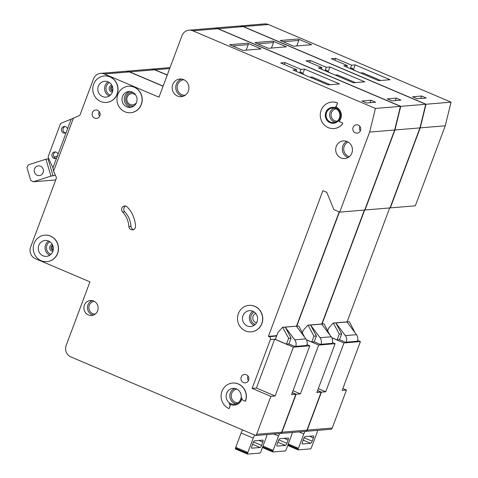 <?xml version="1.0" encoding="UTF-8"?>
<svg xmlns="http://www.w3.org/2000/svg" width="478" height="478" viewBox="0 0 478 478"><rect width="100%" height="100%" fill="white"/><g stroke="black" fill="none" stroke-linecap="round" stroke-linejoin="round"><path stroke-width="0.72" d="M305.024 431.419A4.427 1.285 113 0 0 303.811 433.922L298.439 448.28A4.427 1.285 113 0 0 298.158 449.099A1.105 0.323 113 0 0 298.153 449.888A1.105 0.323 113 0 0 298.2 449.894L310.592 448.86A1.105 0.323 113 0 0 311.25 448.011A4.427 1.285 113 0 0 311.584 447.187L316.956 432.829A4.427 1.285 113 0 0 317.595 430.373M302.401 443.978L310.694 443.285A2.211 0.639 113 0 0 312.176 441.176L313.401 437.896A2.211 0.639 113 0 0 313.55 435.918A2.211 0.639 113 0 0 313.454 435.9L305.161 436.587A2.211 0.639 113 0 0 303.679 438.702L302.454 441.983A2.211 0.639 113 0 0 302.305 443.96A2.211 0.639 113 0 0 302.401 443.978L302.221 443.901M239.633 25.979L264.645 23.9A8.855 8.377 85.2 0 1 268.445 24.515L243.433 26.595A8.855 8.377 -94.8 0 0 239.633 25.979A8.855 8.377 -94.8 0 0 239.49 25.991M445.251 125.792L420.24 127.871L390.323 207.894L415.334 205.815L445.251 125.792L451.041 102.161L268.445 24.515M389.678 207.948L347.076 321.891M342.863 388.536L346.442 390.06L342.158 390.418L360.418 341.585L343.981 342.953L325.721 391.781L318.312 388.632M332.252 428.025L307.24 430.104L306.32 431.311L331.326 429.232L332.252 428.025L346.442 390.06M307.24 430.104L321.437 392.139L317.613 390.514M364.666 210.027L322.064 323.97M420.24 127.871L426.029 104.24L243.433 26.595M151.036 69.173A8.855 8.377 85.2 0 1 151.179 69.161A8.855 8.377 85.2 0 1 154.98 69.776L167.276 75.004M327.681 330.585L328.571 328.207L333.214 323.044L349.221 321.712L346.986 321.999L356.48 334.684A6.638 6.286 85.2 0 1 357.413 341.256L357.281 341.597L346.138 342.523L339.505 339.703L337.08 339.906L331.72 337.629M331.792 337.773L343.981 342.953M357.664 340.414L360.418 341.585M321.437 392.139L325.721 391.781M298.212 38.993L311.668 44.711L293.659 46.211L280.204 40.487L298.212 38.993A1.105 1.046 85.2 0 1 298.804 40.433L283.137 41.735M412.592 96.783L421.596 96.03L426.274 98.02L417.27 98.773L412.592 96.783M343.742 65.833L378.642 80.674L390.072 79.724L355.172 64.883L351.599 65.181L335.61 58.382L331.326 58.74L347.315 65.534L343.742 65.833M451.041 102.161L426.029 104.24M346.986 321.999L335.837 322.925L345.331 335.61A6.638 6.286 85.2 0 1 346.263 342.182L346.138 342.523M333.214 323.044L335.837 322.925L341.686 333.883L339.505 339.703M341.686 333.883L339.255 334.086L337.08 339.906M333.411 323.128L339.255 334.086M349.418 321.796L355.046 332.772M346.723 67.105L347.315 65.534M334.911 60.264L335.61 58.382M350.374 68.653A1.105 1.046 85.2 0 1 350.452 68.258L351.599 65.181M353.367 69.704L355.172 64.883M380.715 80.501L362.605 72.799L360.531 72.973M420.676 98.486L421.596 96.03M296.742 45.954L298.804 40.433M350.452 68.258L352.376 68.097A1.105 1.046 -94.8 0 0 352.967 69.537L352.537 69.573M353.009 69.555L354.096 70.236M279.732 433.522A4.427 1.285 113 0 0 278.513 436.026L273.141 450.39A4.427 1.285 113 0 0 272.866 451.202A1.105 0.323 113 0 0 272.854 451.991A1.105 0.323 113 0 0 272.908 451.997L285.294 450.969A1.105 0.323 113 0 0 285.952 450.115A4.427 1.285 113 0 0 286.292 449.296L291.658 434.932A4.427 1.285 113 0 0 292.297 432.476M277.109 446.082L285.396 445.388A2.211 0.639 113 0 0 286.878 443.279L288.103 439.999A2.211 0.639 113 0 0 288.258 438.021A2.211 0.639 113 0 0 288.156 438.003L279.869 438.69A2.211 0.639 113 0 0 278.387 440.806L277.156 444.086A2.211 0.639 113 0 0 277.007 446.064A2.211 0.639 113 0 0 277.109 446.082L276.929 446.004M254.774 435.111A4.427 1.285 113 0 0 253.215 438.129L247.843 452.493A4.427 1.285 113 0 0 247.568 453.311A1.105 0.323 113 0 0 247.562 454.094A1.105 0.323 113 0 0 247.61 454.1L260.002 453.072A1.105 0.323 113 0 0 260.659 452.218A4.427 1.285 113 0 0 260.994 451.399L266.365 437.035A4.427 1.285 113 0 0 266.999 434.58M251.81 448.185L260.098 447.492A2.211 0.639 113 0 0 261.58 445.382L262.81 442.102A2.211 0.639 113 0 0 262.96 440.124A2.211 0.639 113 0 0 262.858 440.107L254.571 440.8A2.211 0.639 113 0 0 253.089 442.909L251.864 446.189A2.211 0.639 113 0 0 251.709 448.167A2.211 0.639 113 0 0 251.81 448.185L251.631 448.107M247.52 454.064L235.523 448.962A1.105 0.323 -67 0 1 235.475 448.956A1.105 0.323 -67 0 1 235.481 448.167A4.427 1.285 -67 0 1 235.756 447.348L241.127 432.984A4.427 1.285 -67 0 1 242.687 429.973M40.522 166.23A4.87 4.607 85.2 0 1 39.238 175.599A4.87 4.607 85.2 0 1 34.273 170.001A4.87 4.607 85.2 0 1 40.522 166.23M55.376 175.217L50.937 176.131L33.34 181.783L30.717 180.308L26.959 167.605L28.333 164.844L45.924 159.192L48.822 158.768M54.08 157.083L57.85 155.87M55.741 179.925L33.34 181.783M48.069 159.013L53.082 175.952M50.937 176.131L45.924 159.192M125.738 71.276A8.855 8.377 85.2 0 1 125.881 71.264L150.893 69.185A8.855 8.377 85.2 0 1 154.693 69.8L167.228 75.13M214.335 28.083L239.347 26.003A8.855 8.377 85.2 0 1 243.147 26.619L218.141 28.698A8.855 8.377 -94.8 0 0 214.335 28.083A8.855 8.377 -94.8 0 0 214.192 28.094M419.953 127.895L394.942 129.98L365.025 209.997L390.036 207.918L419.953 127.895L425.743 104.264L243.147 26.619M364.379 210.051L321.778 323.994M317.565 390.64L321.15 392.163L316.86 392.522L335.12 343.688L318.683 345.056L300.423 393.884L293.02 390.735M306.954 430.128L281.942 432.208L281.022 433.415L306.034 431.335L306.954 430.128L321.15 392.163M281.942 432.208L296.139 394.242L292.315 392.617M339.428 211.975L296.766 326.074M394.942 129.98L400.737 106.343L218.141 28.698M125.881 71.264A8.855 8.377 85.2 0 1 129.687 71.879L163.129 86.1M302.389 332.688L303.273 330.31L307.916 325.148L323.923 323.815L321.688 324.102L331.182 336.787A6.638 6.286 85.2 0 1 332.114 343.359L331.989 343.7L320.84 344.626L314.213 341.812L311.781 342.009L306.422 339.733M306.5 339.876L318.683 345.056M332.371 342.517L335.12 343.688M296.139 394.242L300.423 393.884M272.914 41.096L286.37 46.814L268.361 48.314L254.911 42.59L272.914 41.096A1.105 1.046 85.2 0 1 273.506 42.536L257.839 43.839M387.294 98.886L396.298 98.133L400.976 100.123L391.972 100.876L387.294 98.886M318.444 67.936L353.344 82.778L364.774 81.828L329.874 66.986L326.301 67.284L310.318 60.485L306.028 60.843L322.017 67.637L318.444 67.936M425.743 104.264L400.737 106.343M321.688 324.102L310.545 325.028L320.033 337.713A6.638 6.286 85.2 0 1 320.965 344.291L320.84 344.626M307.916 325.148L310.545 325.028L316.388 335.986L314.213 341.812M316.388 335.986L313.956 336.189L311.781 342.009M308.113 325.231L313.956 336.189M324.12 323.899L329.754 334.875M321.431 69.208L322.017 67.637M309.613 62.367L310.318 60.485M325.082 70.756A1.105 1.046 85.2 0 1 325.154 70.362L326.301 67.284M328.069 71.808L329.874 66.986M355.423 82.604L337.313 74.903L335.233 75.076M395.384 100.589L396.298 98.133M271.444 48.057L273.506 42.536M325.154 70.362L327.083 70.2A1.105 1.046 -94.8 0 0 327.675 71.64L327.239 71.676M327.711 71.658L328.798 72.339M136.463 102.645A5.646 5.342 85.2 0 1 132.627 104.891A5.646 5.342 85.2 0 1 130.201 104.497A5.646 5.342 85.2 0 1 126.873 98.402A5.646 5.342 85.2 0 1 131.689 93.64A5.646 5.342 85.2 0 1 134.115 94.029A5.646 5.342 85.2 0 1 135.848 95.218M256.561 322.71A4.762 4.505 85.2 0 1 255.796 313.508M133.541 229.589A3.543 3.352 85.2 0 1 130.99 226.345A22.137 20.942 85.2 0 0 124.758 211.856A3.543 3.352 85.2 0 1 125.756 206.096M128.845 226.524A22.137 20.942 85.2 0 0 122.613 212.035A3.543 3.352 85.2 0 1 124.668 206A3.543 3.352 85.2 0 1 127.309 207.028A29.224 27.646 85.2 0 1 135.537 226.154A3.543 3.352 85.2 0 1 130.966 229.619A3.543 3.352 85.2 0 1 128.845 226.524L130.99 226.345M251.225 331.851A13.282 12.565 -94.8 0 0 251.297 331.846A13.282 12.565 -94.8 0 0 262.637 320.624A13.282 12.565 -94.8 0 0 254.798 306.296A13.282 12.565 -94.8 0 0 249.092 305.37A13.282 12.565 -94.8 0 0 249.02 305.376M245.447 330.931A13.282 12.565 85.2 0 1 237.608 316.597A13.282 12.565 85.2 0 1 248.948 305.382A13.282 12.565 85.2 0 1 254.655 306.308A13.282 12.565 85.2 0 1 262.494 320.636A13.282 12.565 85.2 0 1 251.153 331.857A13.282 12.565 85.2 0 1 245.447 330.931M229.637 404.03A2.211 2.097 85.2 0 1 230.043 406.342L229.058 408.612A13.282 12.565 85.2 0 1 221.218 394.284A13.282 12.565 85.2 0 1 232.559 383.069A13.282 12.565 85.2 0 1 238.265 383.995A13.282 12.565 85.2 0 1 245.357 401.275L245.501 401.269A13.282 12.565 -94.8 0 0 238.408 383.983A13.282 12.565 -94.8 0 0 232.702 383.057A13.282 12.565 -94.8 0 0 232.631 383.063M130.685 112.712A13.282 12.565 -94.8 0 0 130.757 112.706A13.282 12.565 -94.8 0 0 142.097 101.491A13.282 12.565 -94.8 0 0 134.258 87.163A13.282 12.565 -94.8 0 0 128.558 86.237A13.282 12.565 -94.8 0 0 128.486 86.243M124.913 111.792A13.282 12.565 85.2 0 1 117.074 97.464A13.282 12.565 85.2 0 1 128.415 86.249A13.282 12.565 85.2 0 1 134.115 87.175A13.282 12.565 85.2 0 1 141.954 101.503A13.282 12.565 85.2 0 1 130.614 112.718A13.282 12.565 85.2 0 1 124.913 111.792M106.51 102.435A13.282 12.565 -94.8 0 0 106.582 102.429A13.282 12.565 -94.8 0 0 117.923 91.208A13.282 12.565 -94.8 0 0 110.083 76.88A13.282 12.565 -94.8 0 0 104.383 75.954A13.282 12.565 -94.8 0 0 104.312 75.96M100.733 101.515A13.282 12.565 85.2 0 1 92.893 87.181A13.282 12.565 85.2 0 1 104.24 75.966A13.282 12.565 85.2 0 1 109.94 76.892A13.282 12.565 85.2 0 1 117.779 91.22A13.282 12.565 85.2 0 1 106.439 102.441A13.282 12.565 85.2 0 1 100.733 101.515M46.981 261.651A13.282 12.565 -94.8 0 0 47.053 261.645A13.282 12.565 -94.8 0 0 58.394 250.424A13.282 12.565 -94.8 0 0 50.554 236.096A13.282 12.565 -94.8 0 0 44.854 235.17A13.282 12.565 -94.8 0 0 44.783 235.176M41.21 260.731A13.282 12.565 85.2 0 1 33.37 246.397A13.282 12.565 85.2 0 1 44.711 235.182A13.282 12.565 85.2 0 1 50.411 236.108A13.282 12.565 85.2 0 1 58.25 250.436A13.282 12.565 85.2 0 1 46.91 261.657A13.282 12.565 85.2 0 1 41.21 260.731M335.604 107.926A7.971 7.54 85.2 0 1 340.306 116.524A7.971 7.54 85.2 0 1 333.501 123.258A7.971 7.54 85.2 0 1 330.083 122.703A7.971 7.54 85.2 0 1 325.375 114.105A7.971 7.54 85.2 0 1 332.18 107.371A7.971 7.54 85.2 0 1 335.604 107.926M332.252 107.365A7.971 7.54 -94.8 0 0 325.512 114.128A7.971 7.54 -94.8 0 0 330.226 122.691A7.971 7.54 -94.8 0 0 333.572 123.252M335.478 106.875A8.855 8.377 85.2 0 1 336.052 107.096A8.855 8.377 85.2 0 1 339.063 121.454L338.92 121.466A8.855 8.377 -94.8 0 0 335.909 107.108A8.855 8.377 -94.8 0 0 335.192 106.839A0.884 0.837 -94.8 0 0 336.201 106.325L337.588 102.991A13.282 12.565 -94.8 0 0 331.887 102.065A13.282 12.565 -94.8 0 0 331.816 102.071M48.571 241.031A7.971 7.54 85.2 0 1 53.273 249.63A7.971 7.54 85.2 0 1 46.468 256.363A7.971 7.54 85.2 0 1 43.05 255.808A7.971 7.54 85.2 0 1 38.342 247.204A7.971 7.54 85.2 0 1 45.147 240.476A7.971 7.54 85.2 0 1 48.571 241.031M108.1 81.816A7.971 7.54 85.2 0 1 112.802 90.414A7.971 7.54 85.2 0 1 105.997 97.148A7.971 7.54 85.2 0 1 102.579 96.592A7.971 7.54 85.2 0 1 97.871 87.988A7.971 7.54 85.2 0 1 104.676 81.26A7.971 7.54 85.2 0 1 108.1 81.816M56.577 158.14A3.322 3.143 85.2 0 1 51.911 154.741A3.322 3.143 85.2 0 1 58.023 154.286M73.493 117.941L53.56 171.244L52.927 167.909L71.162 119.142L79.007 115.736A2.211 2.097 85.2 0 0 80.173 114.577L93.521 78.876A8.855 8.377 85.2 0 1 100.583 73.367A8.855 8.377 85.2 0 1 104.389 73.982L158.983 97.195L181.975 35.695A8.855 8.377 -94.8 0 1 189.037 30.186L214.048 28.106A8.855 8.377 85.2 0 1 217.854 28.722L192.843 30.801A8.855 8.377 -94.8 0 0 189.037 30.186M56.069 158.385A3.322 3.143 85.2 0 1 55.538 151.98M66.089 132.699A3.322 3.143 85.2 0 1 61.423 129.299A3.322 3.143 85.2 0 1 67.535 128.845M65.582 132.944A3.322 3.143 85.2 0 1 65.05 126.539M252.814 311.232A7.971 7.54 85.2 0 1 257.517 319.83A7.971 7.54 85.2 0 1 250.711 326.564A7.971 7.54 85.2 0 1 247.287 326.008A7.971 7.54 85.2 0 1 242.585 317.404A7.971 7.54 85.2 0 1 249.391 310.676A7.971 7.54 85.2 0 1 252.814 311.232M183.63 79.617A8.855 8.377 85.2 0 1 188.858 89.171A8.855 8.377 85.2 0 1 181.293 96.652A8.855 8.377 85.2 0 1 177.493 96.03A8.855 8.377 85.2 0 1 172.265 86.476A8.855 8.377 85.2 0 1 179.83 79.001A8.855 8.377 85.2 0 1 183.63 79.617M93.622 301.015A7.529 7.122 85.2 0 1 98.062 309.135A7.529 7.122 85.2 0 1 91.639 315.492A7.529 7.122 85.2 0 1 88.406 314.966A7.529 7.122 85.2 0 1 83.961 306.846A7.529 7.122 85.2 0 1 90.39 300.489A7.529 7.122 85.2 0 1 93.622 301.015M132.275 92.099A7.971 7.54 85.2 0 1 136.977 100.697A7.971 7.54 85.2 0 1 130.177 107.425A7.971 7.54 85.2 0 1 126.754 106.869A7.971 7.54 85.2 0 1 122.051 98.271A7.971 7.54 85.2 0 1 128.857 91.543A7.971 7.54 85.2 0 1 132.275 92.099M347.13 141.53A8.855 8.377 85.2 0 1 352.358 151.084A8.855 8.377 85.2 0 1 344.799 158.565A8.855 8.377 85.2 0 1 340.993 157.943A8.855 8.377 85.2 0 1 335.771 148.389A8.855 8.377 85.2 0 1 343.329 140.914A8.855 8.377 85.2 0 1 347.13 141.53M335.514 108.53A7.307 6.913 85.2 0 1 339.828 116.417A7.307 6.913 85.2 0 1 333.59 122.583A7.307 6.913 85.2 0 1 330.453 122.075A7.307 6.913 85.2 0 1 326.139 114.194A7.307 6.913 85.2 0 1 332.377 108.022A7.307 6.913 85.2 0 1 335.514 108.53M236.419 388.919A7.971 7.54 85.2 0 1 241.127 397.517A7.971 7.54 85.2 0 1 234.322 404.245A7.971 7.54 85.2 0 1 230.898 403.689A7.971 7.54 85.2 0 1 226.196 395.091A7.971 7.54 85.2 0 1 233.001 388.363A7.971 7.54 85.2 0 1 236.419 388.919M97.578 110.322A4.206 3.979 85.2 0 1 96.472 118.413A4.206 3.979 85.2 0 1 92.182 113.585A4.206 3.979 85.2 0 1 97.578 110.322M243.457 382.561A4.206 3.979 -94.8 0 0 248.853 379.305A4.206 3.979 -94.8 0 0 244.563 374.471A4.206 3.979 -94.8 0 0 243.457 382.561M355.333 132.89A4.206 3.979 -94.8 0 0 360.729 129.634A4.206 3.979 -94.8 0 0 356.445 124.8A4.206 3.979 -94.8 0 0 355.333 132.89M100.583 73.367L125.594 71.288A8.855 8.377 85.2 0 1 129.401 71.903L163.082 86.225M394.655 130.004L369.643 132.083L339.727 212.101L364.738 210.021L394.655 130.004L400.45 106.367L217.854 28.722M339.189 211.874L296.485 326.098M292.267 392.743L295.852 394.266L291.562 394.625L309.822 345.791L293.384 347.159L275.131 395.987L256.411 388.028L274.671 339.201L293.384 347.159M281.656 432.231L256.644 434.311L255.724 435.518L280.735 433.438L281.656 432.231L295.852 394.266M241.91 398.622A8.855 8.377 85.2 0 1 234.537 405.117A8.855 8.377 85.2 0 1 234.465 405.123M334.014 128.546A13.282 12.565 -94.8 0 0 334.086 128.54A13.282 12.565 -94.8 0 0 342.427 124.161A0.884 0.837 85.2 0 0 342.105 122.75L339.063 121.454M335.568 106.869A0.884 0.837 85.2 0 0 336.345 106.313L337.588 102.991M255.724 435.518L70.911 356.929A8.855 8.377 -94.8 0 1 66.179 345.409L89.942 281.853L35.348 258.64A8.855 8.377 85.2 0 1 30.616 247.12L56.237 178.587A2.211 2.097 85.2 0 0 56.147 176.89L53.56 171.244M256.644 434.311L270.841 396.346L252.121 388.387L270.381 339.553A2.211 2.097 85.2 0 0 269.198 336.673L268.421 336.345L322.883 190.668L326.785 192.329L333.877 209.615L339.727 212.101M369.643 132.083L375.439 108.446L192.843 30.801M282.623 327.251L298.822 326.002L296.39 326.205L305.884 338.89A6.638 6.286 85.2 0 1 306.816 345.463L306.691 345.803L295.541 346.729L288.915 343.915L286.483 344.112L275.37 339.392L277.981 332.413L282.623 327.251L288.658 338.293L286.483 344.112M275.465 339.135L270.381 339.553M307.073 344.62L309.822 345.791M270.841 396.346L275.131 395.987M247.622 43.199L261.072 48.917L243.063 50.417L229.613 44.693L247.622 43.199A1.105 1.046 85.2 0 1 248.213 44.639L232.541 45.942M361.995 100.989L371 100.237L375.684 102.226L366.68 102.979L361.995 100.989M293.145 70.039L328.045 84.881L339.482 83.931L304.582 69.089L301.009 69.388L285.019 62.588L280.729 62.947L296.719 69.74L293.145 70.039M400.45 106.367L375.439 108.446M52.962 167.82L48.427 157.907A2.211 2.097 85.2 0 1 48.362 156.127L60.27 124.28A2.211 2.097 85.2 0 1 61.465 123.037L71.15 119.171M276.768 335.652L268.421 336.345M296.39 326.205L285.247 327.131L294.741 339.816A6.638 6.286 85.2 0 1 295.667 346.395L295.541 346.729M282.815 327.334L285.247 327.131L291.09 338.089L288.915 343.915M291.09 338.089L288.658 338.293M298.822 326.002L304.456 336.978M338.92 121.466L341.961 122.762A0.884 0.837 -94.8 0 1 342.284 124.172A13.282 12.565 85.2 0 1 333.943 128.552A13.282 12.565 85.2 0 1 320.32 116.357A13.282 12.565 85.2 0 1 331.744 102.077A13.282 12.565 85.2 0 1 337.444 103.003M245.357 401.275L243.212 400.367A2.211 2.097 -94.8 0 1 241.916 397.911A8.855 8.377 -94.8 0 1 234.393 405.129A8.855 8.377 -94.8 0 1 229.093 403.683A2.211 2.097 -94.8 0 1 229.9 406.354L229.058 408.612M53.249 249.791A2.414 2.282 85.2 0 1 52.921 245.841M112.778 90.575A2.414 2.282 85.2 0 1 112.45 86.62M296.133 71.312L296.719 69.74M284.314 64.47L285.019 62.588M299.784 72.859A1.105 1.046 85.2 0 1 299.855 72.465L301.009 69.388M302.777 73.911L304.582 69.089M330.125 84.708L312.015 77.006L309.935 77.179M370.086 102.692L371 100.237M246.146 50.16L248.213 44.639M252.121 388.387L256.411 388.028M299.855 72.465L301.785 72.303A1.105 1.046 -94.8 0 0 302.377 73.743L301.941 73.779M302.419 73.761L303.5 74.443M298.117 449.858L287.732 445.442M313.401 437.896L309.493 436.229M312.176 441.176L304.116 437.752M310.694 443.285L303.166 440.089M287.977 444.773L298.158 449.099M298.439 448.28L288.282 443.966M303.811 433.922L299.085 431.909M169.69 68.551L154.98 69.776M356.48 334.684L345.331 335.61M357.413 341.256L346.263 342.182M352.603 69.179L352.376 68.097M354.592 70.302A1.105 0.514 114.9 0 0 354.503 70.23A1.105 0.514 114.9 0 0 354.419 70.206A1.105 1.046 -94.8 0 1 354.861 70.559M272.819 451.961L262.434 447.545L272.854 451.991M288.103 439.999L284.195 438.332M286.878 443.279L278.817 439.856M285.396 445.388L277.867 442.192M262.685 446.876L272.866 451.202M273.141 450.39L262.984 446.07M278.513 436.026L273.786 434.012M262.81 442.102L258.897 440.435M261.58 445.382L253.525 441.959M260.098 447.492L252.569 444.295M235.481 448.167L247.568 453.311M247.843 452.493L235.756 447.348M253.215 438.129L241.127 432.984M154.693 69.8L129.687 71.879M331.182 336.787L320.033 337.713M332.114 343.359L320.965 344.291M327.305 71.282L327.083 70.2M329.294 72.405A1.105 0.514 114.9 0 0 329.205 72.333A1.105 0.514 114.9 0 0 329.121 72.315A1.105 1.046 -94.8 0 1 329.563 72.662M109.408 82.539A6.865 6.495 -94.8 0 0 106.002 88.95A6.865 6.495 -94.8 0 0 110.107 94.967A6.865 6.495 -94.8 0 0 110.454 95.104M112.312 86.225A2.414 2.282 -94.8 0 0 112.706 90.987M112.378 92.123A3.519 3.328 85.2 0 1 111.798 85.156M52.783 245.447A2.414 2.282 -94.8 0 0 53.178 250.203M52.855 251.338A3.519 3.328 85.2 0 1 52.275 244.372M336.13 108.829A6.196 5.861 -94.8 0 0 331.093 114.176A6.196 5.861 -94.8 0 0 334.767 120.719A6.196 5.861 -94.8 0 0 337.151 121.167M335.359 122.183A7.307 6.913 85.2 0 1 334.026 121.776A7.307 6.913 85.2 0 1 329.647 114.851A7.307 6.913 85.2 0 1 334.188 108.124M236.921 389.152A6.865 6.495 -94.8 0 0 231.286 395.049A6.865 6.495 -94.8 0 0 235.355 402.327A6.865 6.495 -94.8 0 0 238.056 402.817M236.156 403.844A7.971 7.54 85.2 0 1 234.614 403.378A7.971 7.54 85.2 0 1 229.834 395.772A7.971 7.54 85.2 0 1 234.877 388.453M94.19 301.289A6.417 6.077 -94.8 0 0 88.914 306.804A6.417 6.077 -94.8 0 0 92.72 313.616A6.417 6.077 -94.8 0 0 95.253 314.076M93.401 315.104A7.529 7.122 85.2 0 1 91.979 314.673A7.529 7.122 85.2 0 1 87.462 307.503A7.529 7.122 85.2 0 1 92.194 300.584M133.039 92.475A6.865 6.495 -94.8 0 0 125.875 97.47A6.865 6.495 -94.8 0 0 129.783 105.626A6.865 6.495 -94.8 0 0 134.151 105.811M131.313 107.239A7.971 7.54 85.2 0 1 129.042 106.678A7.971 7.54 85.2 0 1 124.274 98.683A7.971 7.54 85.2 0 1 130.004 91.537M49.879 241.754A6.865 6.495 -94.8 0 0 46.474 248.166A6.865 6.495 -94.8 0 0 50.578 254.182A6.865 6.495 -94.8 0 0 50.925 254.32M348.121 142.032A7.75 7.331 -94.8 0 0 343.736 149.232A7.75 7.331 -94.8 0 0 348.378 156.336A7.75 7.331 -94.8 0 0 349.34 156.665M348.062 157.555A8.855 8.377 85.2 0 1 347.637 157.393A8.855 8.377 85.2 0 1 342.344 149.644A8.855 8.377 85.2 0 1 346.711 141.369M254.153 311.973A6.865 6.495 -94.8 0 0 250.789 318.39A6.865 6.495 -94.8 0 0 254.888 324.377A6.865 6.495 -94.8 0 0 255.192 324.496M183.964 79.766A7.75 7.331 -94.8 0 0 177.242 86.261A7.75 7.331 -94.8 0 0 181.807 94.68A7.75 7.331 -94.8 0 0 185.249 95.212M183.062 96.299A8.855 8.377 85.2 0 1 181.066 95.737A8.855 8.377 85.2 0 1 175.761 87.127A8.855 8.377 85.2 0 1 181.634 79.055M360.304 131.002A4.206 3.979 85.2 0 1 359.922 126.431M248.429 380.673A4.206 3.979 85.2 0 1 248.046 376.102M99.633 116.232A4.206 3.979 85.2 0 1 99.257 111.661M254.069 325.399A7.971 7.54 85.2 0 1 249.397 318.671A7.971 7.54 85.2 0 1 252.892 311.268M109.319 96.006A7.971 7.54 85.2 0 1 104.61 89.261A7.971 7.54 85.2 0 1 108.142 81.834M49.796 255.222A7.971 7.54 85.2 0 1 45.087 248.476A7.971 7.54 85.2 0 1 48.613 241.049M129.401 71.903L104.389 73.982M276.619 336.058L269.198 336.673M305.884 338.89L294.741 339.816M306.816 345.463L295.667 346.395M122.613 212.035L124.758 211.856M302.012 73.385L301.785 72.303M303.996 74.508A1.105 0.514 114.9 0 0 303.906 74.437A1.105 0.514 114.9 0 0 303.823 74.419A1.105 1.046 -94.8 0 1 304.265 74.765M298.153 449.888L287.726 445.454M170.049 67.589L151.179 69.161M352.525 69.179L354.503 70.23A1.105 1.105 0 0 1 354.933 70.595M247.562 454.094L235.475 448.956M327.227 71.288L329.205 72.333A1.105 1.105 0 0 1 329.641 72.698M301.929 73.391L303.906 74.437A1.105 1.105 0 0 1 304.343 74.801"/></g></svg>
